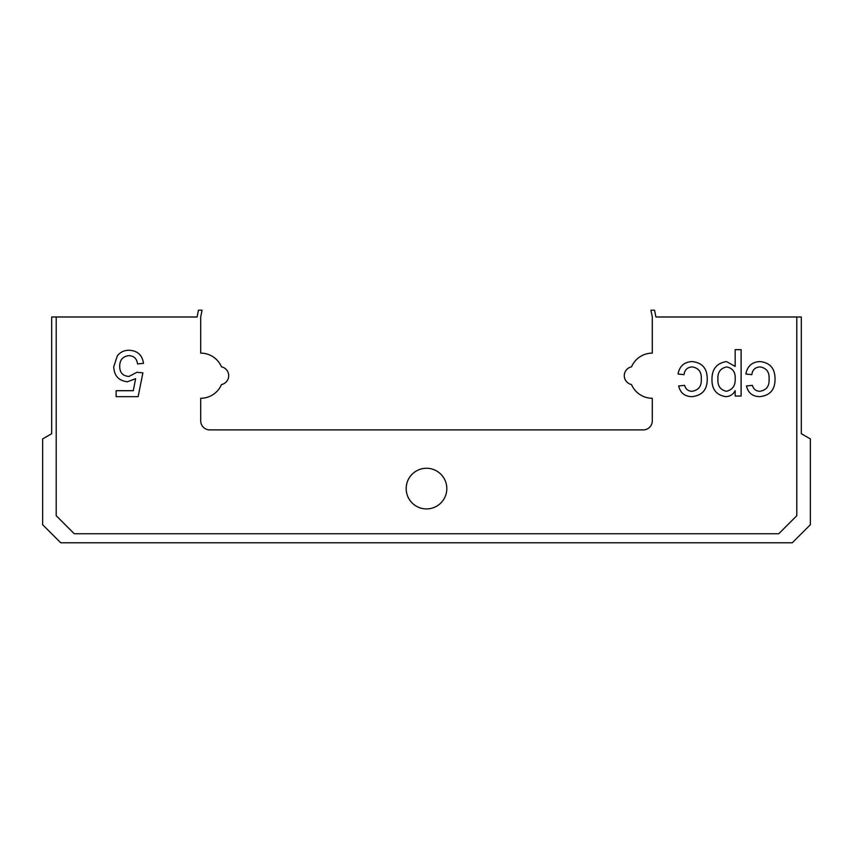 <?xml version="1.0" encoding="UTF-8"?>
<svg xmlns="http://www.w3.org/2000/svg" width="853" height="853" viewBox="0 0 853 853"><rect width="100%" height="100%" fill="white"/><g stroke="black" fill="none" stroke-linecap="round" stroke-linejoin="round"><path stroke-width="1.28" d="M796.798 316.985L655.904 316.985L654.55 310.215L650.935 310.215L652.289 316.985L652.289 353.121A22.583 22.583 0 0 0 631.519 366.843A9.031 9.031 0 0 0 631.519 384.543A22.583 22.583 0 0 0 652.289 398.276L652.289 420.86A9.031 9.031 0 0 1 643.258 429.891L209.742 429.891A9.031 9.031 0 0 1 200.711 420.86L200.711 398.276A22.583 22.583 0 0 0 221.481 384.543A9.031 9.031 0 0 0 221.481 366.843A22.583 22.583 0 0 0 200.711 353.121L200.711 316.985L202.065 310.215L198.45 310.215L197.096 316.985L51.681 316.985L51.681 433.708L42.65 438.922L42.65 524.723L60.712 542.785L792.288 542.785L810.35 524.723L810.35 438.922L801.319 433.708L801.319 316.985L796.798 316.985L796.798 515.692L778.736 533.754L74.264 533.754L56.202 515.692L56.202 316.985M406.177 488.598A20.323 20.323 0 0 1 426.5 468.276A20.323 20.323 0 0 1 446.823 488.598A20.323 20.323 0 0 1 426.5 508.91A20.323 20.323 0 0 1 406.177 488.598M692.199 366.907C687.411 367.227 684.682 369.807 684.021 374.638L678.071 374.041C679.489 366.225 684.127 362.056 691.996 361.555C702.19 362.621 707.265 368.432 707.222 378.967C707.35 389.618 702.286 395.504 692.007 396.645C684.756 396.528 680.31 392.956 678.668 385.94L684.618 385.343C685.62 389.139 688.072 391.122 691.964 391.292C698.575 390.247 701.678 386.185 701.273 379.127C701.752 372.1 698.724 368.027 692.199 366.907M760.002 366.907C755.214 367.227 752.495 369.807 751.824 374.638L745.874 374.041C747.292 366.225 751.941 362.056 759.799 361.555C770.003 362.621 775.068 368.432 775.025 378.967C775.153 389.618 770.088 395.504 759.81 396.645C752.559 396.528 748.113 392.956 746.471 385.94L752.421 385.343C753.423 389.139 755.875 391.122 759.778 391.292C766.389 390.247 769.481 386.185 769.075 379.127C769.555 372.1 766.538 368.027 760.002 366.907M735.169 349.655L741.118 349.655L741.118 396.048L735.169 396.048L735.169 390.674C733.132 394.491 729.997 396.485 725.754 396.645C716.381 395.099 711.797 389.341 711.978 379.35C711.914 369.114 716.733 363.186 726.447 361.555L735.169 366.406L735.169 349.655M129.07 350.263C137.472 350.668 142.27 355.029 143.485 363.346L137.536 363.943C136.906 358.782 134.07 356.01 129.038 355.616C122.811 356.33 119.697 359.934 119.697 366.417C119.751 372.697 122.853 376.045 129.006 376.44L136.938 372.271L142.888 372.868L138.133 396.656L116.125 396.656L116.125 390.706L133.271 390.706L135.627 378.689L127.364 381.792C118.642 380.715 114.099 375.715 113.748 366.769L117.298 355.893C120.294 352.108 124.218 350.231 129.07 350.263M726.404 391.292C732.599 389.757 735.521 385.599 735.169 378.817C735.595 372.185 732.748 368.208 726.649 366.907C720.38 368.304 717.469 372.42 717.927 379.265C717.522 385.887 720.358 389.896 726.404 391.292"/></g></svg>
